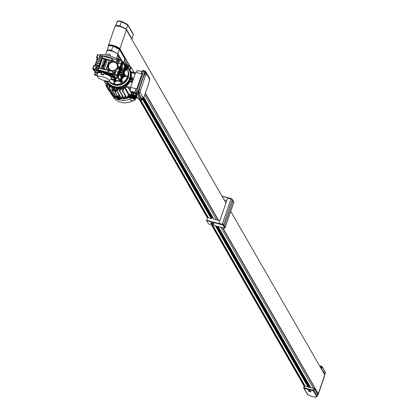 <?xml version="1.0" encoding="UTF-8"?>
<svg xmlns="http://www.w3.org/2000/svg" width="418" height="418" viewBox="0 0 418 418"><rect width="100%" height="100%" fill="white"/><g stroke="black" fill="none" stroke-linecap="round" stroke-linejoin="round"><path stroke-width="0.63" d="M131.905 38.937L133.305 34.626A0.549 0.549 0 0 0 133.258 34.182A0.549 0.512 -29.9 0 1 133.3 34.584L127.746 24.928L126.346 29.239L131.9 38.9L131.482 38.931L131.9 38.9L133.274 34.657M126.346 29.239L119.924 25.989C116.747 25.237 115.3 25.357 115.582 26.36M117.824 21.731C117.557 20.832 118.843 20.717 121.669 21.375L127.406 24.296A0.549 0.512 150.1 0 1 127.746 24.928L121.398 21.705C118.268 20.968 116.847 21.093 117.139 22.086L115.483 26.052M121.669 21.375L119.924 25.989M102.603 74.859A1.374 0.34 -161 0 0 103.654 74.879A1.374 0.34 -161 0 0 102.107 73.996A1.374 0.34 -161 0 0 101.051 73.981A1.374 0.34 -161 0 0 102.603 74.859M103.654 74.879L104.176 73.364A1.374 0.34 -161 0 0 102.624 72.486A1.374 0.34 -161 0 0 101.574 72.471L101.051 73.981M112.463 79.854A1.374 0.34 -161 0 0 113.513 79.869A1.374 0.34 -161 0 0 111.967 78.992A1.374 0.34 -161 0 0 110.916 78.976A1.374 0.34 -161 0 0 112.463 79.854M104.087 73.61A7.561 1.871 19 0 1 111.439 77.461L111.58 77.706L111.439 77.461A1.374 0.34 19 0 1 112.489 77.482A1.374 0.34 19 0 1 114.036 78.359L113.513 79.869M95.936 75.428A1.374 0.34 -161 0 0 96.986 75.444A1.374 0.34 -161 0 0 95.44 74.566A1.374 0.34 -161 0 0 94.39 74.55A1.374 0.34 -161 0 0 95.936 75.428M94.39 74.55L94.907 73.035A1.374 0.34 19 0 1 95.962 73.056A1.374 0.34 19 0 1 97.316 73.646M104.38 73.558A8.114 2.006 19 0 1 111.648 77.236L111.825 76.734A8.114 2.006 19 0 0 104.552 73.051L104.38 73.558L104.218 73.281A1.442 0.355 -161 0 0 102.614 72.466A1.442 0.355 -161 0 0 101.506 72.45A1.442 0.355 -161 0 0 101.527 72.56L101.537 72.575M104.552 73.051L104.39 72.774A1.442 0.355 -161 0 0 102.786 71.964A1.442 0.355 -161 0 0 101.684 71.943A1.442 0.355 -161 0 0 101.699 72.053L101.59 72.371M95.001 72.554A10.314 2.55 19 0 1 94.896 71.839A10.314 2.55 19 0 1 102.786 71.964A10.314 2.55 19 0 1 114.255 77.769A10.314 2.55 19 0 1 114.396 78.553A10.314 2.55 19 0 1 113.785 79.091M111.151 79.289A10.314 2.55 19 0 1 110.686 79.248M94.949 71.718A10.314 2.55 19 0 1 94.98 71.588A10.314 2.55 19 0 1 102.875 71.708A10.314 2.55 19 0 1 114.485 78.302A10.314 2.55 19 0 1 114.427 78.422M117.74 59.356L117.787 59.215A1.374 0.34 19 0 1 118.843 59.231A1.374 0.34 19 0 1 120.389 60.108L120.253 60.495M107.468 55.291L107.849 54.183A1.374 0.34 19 0 1 108.905 54.199A1.374 0.34 19 0 1 110.451 55.077L110.122 56.038M119.172 62.104A10.999 2.717 -161 0 0 118.106 61.284M114.537 59.314A10.999 2.717 -161 0 0 107.781 56.879A10.999 2.717 -161 0 0 102.682 55.949M117.479 59.199L117.824 58.457A11.552 2.853 19 0 1 117.771 58.447M119.673 60.746A10.999 2.717 -161 0 0 108.257 55.495A10.999 2.717 -161 0 0 99.98 55.124M118.419 58.546A1.374 0.34 -161 0 0 118.446 58.51A1.374 0.34 -161 0 0 118.446 58.463L117.845 54.46A5.774 1.426 -161 0 0 111.324 50.959A5.774 1.426 -161 0 0 106.909 50.892L105.535 54.873M130.604 67.387L119.909 48.781A6.134 1.515 -161 0 0 113.816 45.599A6.134 1.515 -161 0 0 108.445 45.332A6.134 1.515 -161 0 0 108.528 45.797L108.623 45.964A5.774 1.426 19 0 1 108.649 45.823A5.774 1.426 19 0 1 113.069 45.896A5.774 1.426 19 0 1 119.574 49.585A5.774 1.426 19 0 1 119.548 49.643L120.332 50.996A0.606 0.564 150.1 0 0 120.656 50.641L120.666 50.594M115.478 26.062A5.774 1.426 19 0 1 119.835 26.24A5.774 1.426 19 0 1 126.356 29.809M102.316 76.781A6.186 1.531 19 0 1 109.197 80.878A6.186 1.531 19 0 1 104.547 80.664A6.186 1.531 19 0 1 97.561 76.87A6.186 1.531 19 0 1 102.316 76.781M97.363 73.688A7.561 1.871 19 0 1 97.295 73.437A7.561 1.871 19 0 1 101.412 72.936M113.999 78.464A1.442 0.355 -161 0 0 114.098 78.38L114.276 77.879A1.442 0.355 -161 0 0 114.255 77.769A1.442 0.355 -161 0 0 112.646 76.954L111.825 76.734M94.876 73.14A1.442 0.355 -161 0 1 94.844 73.014A1.442 0.355 -161 0 1 95.947 73.03L96.772 73.254A8.114 2.006 19 0 1 96.804 73.056A8.114 2.006 19 0 1 101.464 72.789M96.95 72.748A8.114 2.006 19 0 1 96.976 72.554A8.114 2.006 19 0 1 101.569 72.272M96.908 72.737L96.124 72.528A1.442 0.355 -161 0 0 95.017 72.513A1.442 0.355 -161 0 0 95.038 72.622M117.62 58.786L117.824 58.457L117.923 59.126M108.643 46.518C108.356 45.515 109.803 45.395 112.985 46.147L119.407 49.397L124.956 59.053L124.543 59.09L124.956 59.053L123.812 62.198M112.985 46.147L111.507 50.432L117.85 53.671L122.103 61.07M107.16 50.63L108.56 46.084M107.243 50.829C106.951 49.836 108.372 49.705 111.507 50.432L111.434 51.106M101.464 55.928A10.999 2.717 -161 0 0 99.991 56.184M114.098 78.38A1.442 0.355 -161 0 0 112.473 77.461L111.648 77.236M96.26 75.041L94.975 74.702L95.832 75.245L96.401 75.292L96.26 75.041M111.648 79.378L112.928 79.718L111.726 79.148M101.783 74.383L103.063 74.728L101.861 74.153M102.609 74.347L102.494 74.681M112.473 79.342L112.358 79.671M95.947 74.916L95.832 75.245M316.625 391.415A1.102 1.024 150.1 0 1 316.233 391.739M120.943 51.074A1.102 1.024 150.1 0 1 120.556 51.404M324.681 374.538A5.774 1.426 -161 0 0 324.749 374.418A5.774 1.426 -161 0 0 324.671 373.979L323.569 372.062A1.102 0.272 19 0 1 323.584 372.145A1.102 0.272 19 0 1 323.527 372.198M321.029 368.373L323.569 372.062M310.01 386.603L308.625 386.232L308.291 386.969L310.412 387.303M309.32 390.678A1.374 0.34 -161 0 0 308.27 390.663A1.374 0.34 -161 0 0 309.816 391.541A1.374 0.34 -161 0 0 310.867 391.556A1.374 0.34 -161 0 0 309.32 390.678M309.842 391.582A1.51 0.376 -161 0 0 310.997 391.603A1.51 0.376 -161 0 0 309.294 390.637A1.51 0.376 -161 0 0 308.139 390.616A1.51 0.376 -161 0 0 309.842 391.582M316.583 392.345L314.54 388.787L304.701 386.007L304.064 388.322L307.632 394.529A5.225 1.291 -161 0 0 313.599 396.86A5.225 1.291 -161 0 0 316.436 396.269L313.286 390.793L304.064 388.322A0.549 0.512 150.1 0 1 303.724 387.679L313.975 390.428L317.121 395.903L317.643 394.388L316.583 392.345A1.102 0.272 19 0 1 316.598 392.429A1.102 0.272 19 0 1 316.546 392.481M317.643 394.388A5.774 1.426 19 0 1 317.722 394.827L317.199 396.342A5.774 1.426 19 0 0 317.121 395.903A0.549 0.512 150.1 0 1 316.436 396.269M304.701 386.007L304.283 386.002L303.75 387.611M307.319 393.928L307.47 394.461C312.429 397.032 315.674 397.659 317.199 396.342M309.425 390.861L308.855 390.814L309.001 391.065L310.281 391.405L309.425 390.861M309.827 391.029L309.712 391.358M324.655 374.685L324.661 374.669A5.774 1.426 -161 0 0 324.07 373.661M317.743 394.696A5.774 1.426 -161 0 0 317.811 394.576A5.774 1.426 -161 0 0 317.126 393.495M125.954 68.531L126.711 68.124L127.009 68.641A10.999 10.257 150.1 0 1 127.197 68.954A10.999 10.257 150.1 0 1 127.908 77.184A10.999 10.257 150.1 0 1 119.282 84.65A10.999 10.257 150.1 0 1 108.899 81.066A10.999 10.257 -29.9 0 0 114.192 84.514A10.999 10.257 -29.9 0 0 121.774 83.84L120.938 82.304L120.112 81.703M108.999 81.019A10.999 10.257 -29.9 0 0 113.895 83.997A10.999 10.257 -29.9 0 0 121.476 83.323M125.907 68.515L126.429 70.025L125.489 70.872L125.128 70.778M121.92 80.099L122.443 81.604L121.502 82.456L120.938 82.304M124.324 72.539A7.148 6.667 150.1 0 1 124.397 73.584M124.716 74.153A2.064 1.923 150.1 0 1 125.154 75.245M124.883 76.348L124.606 75.867L124.867 75.109L126.967 76.081A10.173 9.489 150.1 0 1 126.706 76.834L124.883 76.348A2.064 1.923 150.1 0 1 123.164 77.419A7.148 6.667 150.1 0 1 122.275 78.485M116.888 80.841A2.064 1.923 150.1 0 1 115.159 81.541L114.542 83.339A10.173 9.489 150.1 0 1 113.774 83.13L114.114 80.857L115.159 81.541M114.072 81.134A2.064 1.923 150.1 0 1 113.482 80.298M122.333 81.703L122.814 82.607A10.999 10.257 -29.9 0 0 127.37 69.372L126.403 69.89M126.711 68.124A10.999 10.257 -29.9 0 0 125.442 66.509M125.092 66.169A10.999 10.257 -29.9 0 0 124.318 65.527M127.009 68.641L126.226 69.059M122.814 82.607L123.111 83.125A10.999 10.257 -29.9 0 0 127.668 69.89L127.37 69.372M120.969 82.309L121.774 83.84M123.953 73.615A7.148 6.667 150.1 0 1 123.89 74.028A1.374 1.28 150.1 0 1 123.226 75.961L123.273 76.045A1.374 1.28 150.1 0 0 123.947 74.132M115.603 80.151A1.374 1.28 150.1 0 1 113.884 79.686A1.374 1.28 -29.9 0 0 114.067 79.885L115.185 80.183A1.374 1.28 -29.9 0 0 115.452 80.11A1.374 1.28 150.1 0 1 113.889 79.692M114.882 81.066L114.542 83.339M116.199 80.538A2.064 1.923 150.1 0 1 113.257 79.974M122.887 76.703A7.148 6.667 -29.9 0 0 123.273 76.045M124.068 73.275A2.064 1.923 150.1 0 1 122.85 76.813M123.937 74.111A7.148 6.667 -29.9 0 0 124.031 73.38M126.706 76.834L124.606 75.867M123.226 75.961A7.148 6.667 150.1 0 1 123.017 76.337M122.84 76.855L123.164 77.419M122.014 80.125L122.26 81.291L121.319 82.137L121.502 82.456M122.26 81.291L122.443 81.604M121.319 82.137L120.138 81.823M126.006 68.542L126.246 69.707L125.311 70.558L125.489 70.872M126.246 69.707L126.429 70.025M108.842 81.087A10.999 10.257 -29.9 0 0 119.261 85.136A10.999 10.257 -29.9 0 0 128.159 77.612A10.999 10.257 -29.9 0 0 127.448 69.383A10.999 10.257 -29.9 0 0 127.318 69.169M128.974 77.905L130.003 77.293L130.353 77.9A1.651 1.536 -29.9 0 0 129.611 80.057L128.974 77.905M116.094 90.037A14.301 13.334 -29.9 0 0 116.178 90.048L116.826 88.668A12.786 11.923 -29.9 0 0 130.014 81.62L132.281 81.891A15.126 14.102 -29.9 0 0 132.945 80.282A15.126 14.102 -29.9 0 0 133.41 78.615L133.06 78.014A15.126 14.102 150.1 0 1 132.595 79.676A15.126 14.102 150.1 0 1 131.931 81.291L129.617 80.93A12.786 11.923 150.1 0 1 116.429 87.979L115.431 90.11A15.126 14.102 150.1 0 1 112.102 89.217L112.614 86.954A12.786 11.923 150.1 0 1 107.416 82.278A12.786 11.923 150.1 0 1 106.841 81.129M115.65 87.372A1.651 1.536 -29.9 0 0 113.518 86.897L113.173 86.291L115.269 86.704L115.713 87.482A12.378 11.537 -29.9 0 0 129.611 80.057M107.609 81.766A12.378 11.537 -29.9 0 0 107.776 82.069A12.378 11.537 -29.9 0 0 113.518 86.897M130.353 77.9A12.378 11.537 -29.9 0 0 129.23 69.733A12.378 11.537 -29.9 0 0 129.052 69.435M124.621 64.952A12.786 11.923 150.1 0 1 129.59 69.529A12.786 11.923 150.1 0 1 130.912 77.178L133.06 78.014M122.761 61.916A15.126 14.102 150.1 0 1 124.909 62.59L124.397 64.832M115.431 90.11L115.776 90.711A15.126 14.102 -29.9 0 1 112.447 89.823L112.102 89.217M115.776 90.711L116.178 90.048M129.617 80.93L130.014 81.62A12.786 11.923 -29.9 0 1 116.826 88.668L116.429 87.979M132.281 81.891L131.931 81.291M129.59 69.529L129.988 70.219A12.786 11.923 -29.9 0 1 131.383 77.361A12.786 11.923 -29.9 0 0 129.988 70.219L130.186 70.564A12.786 11.923 -29.9 0 0 130.087 70.391M124.893 65.088L125.254 63.191L124.909 62.59M107.416 82.278L107.813 82.968A12.786 11.923 -29.9 0 0 112.51 87.409A12.786 11.923 -29.9 0 1 107.813 82.968L108.011 83.313A12.786 11.923 -29.9 0 0 108.157 83.558A12.786 11.923 -29.9 0 0 108.502 84.091A12.786 11.923 -29.9 0 0 110.133 85.962A12.786 11.923 -29.9 0 0 110.535 86.317A12.786 11.923 -29.9 0 0 112.374 87.576A12.786 11.923 -29.9 0 0 112.463 87.623M127.375 97.415L127.474 97.89M127.877 97.749L127.736 96.939M149.216 81.902L144.215 96.417L143.087 97.791L140.229 92.827L140.537 90.016L145.537 75.501L146.671 74.122L149.524 79.091L149.216 81.902M140.229 92.827L138.656 93.104L141.613 98.282L143.087 97.791M146.671 74.122L145.762 73.145M145.537 75.501L144.215 74.608L144.952 73.714M140.537 90.016L139.011 89.724L144.215 74.608M138.87 90.999L139.011 89.724M145.569 73.312A1.102 0.293 -75 0 1 145.302 73.735A1.102 0.293 -75 0 1 145.182 73.777A1.102 0.293 -75 0 1 145.124 73.72A1.102 0.293 -75 0 1 145.271 72.366A1.102 0.293 -75 0 1 145.751 71.65L145.48 71.164A1.374 0.361 105 0 0 145.401 71.097A1.374 0.361 105 0 0 144.8 71.995L138.029 91.647A1.374 0.361 105 0 0 137.846 93.339L141.712 100.064A1.374 0.361 105 0 0 141.791 100.132A1.374 0.361 105 0 0 142.162 99.771M149.414 78.244A1.374 0.361 105 0 0 149.346 77.889L145.866 71.833M135.928 97.634A3.025 0.747 -161 0 0 136.247 97.723L139.069 98.481L139.34 98.962L138.572 98.752L138.891 99.306A1.374 0.361 105 0 0 138.969 99.379L140.511 99.787A1.374 0.361 -75 0 1 140.432 99.719L136.566 92.995A1.374 0.361 -75 0 1 136.749 91.307L143.515 71.65A1.374 0.361 -75 0 1 144.121 70.757A1.374 0.361 -75 0 1 144.2 70.825A1.374 0.361 105 0 0 144.121 70.757A1.374 0.361 105 0 0 143.515 71.65L136.749 91.307A1.374 0.361 105 0 0 136.566 92.995L140.432 99.719A1.374 0.361 105 0 0 140.511 99.787A1.374 0.361 105 0 0 140.61 99.766M118.722 95.419A0.549 0.512 150.1 0 1 119.187 96.077A0.549 0.512 150.1 0 1 118.351 96.375M118.712 95.45A0.496 0.46 150.1 0 1 119.125 96.046A0.496 0.46 150.1 0 1 118.372 96.312M121.758 97.53A12.378 11.537 -29.9 0 0 123.367 97.655M124.517 97.613A12.378 11.537 -29.9 0 0 126.278 97.352M127.521 97.013A12.378 11.537 -29.9 0 0 130.515 95.597M130.379 98.073L131.231 95.116A12.378 11.537 -29.9 0 0 131.236 95.105M121.711 97.64L121.831 97.378A12.786 11.923 -29.9 0 0 123.247 97.441M124.616 97.363A12.786 11.923 -29.9 0 0 126.137 97.101M127.657 96.652A12.786 11.923 -29.9 0 0 130.677 95.121M129.742 97.843L130.787 95.043A12.786 11.923 -29.9 0 0 131.106 94.823M130.066 94.572A12.786 11.923 150.1 0 1 128.033 95.659A12.786 11.923 150.1 0 0 130.066 94.572M125.74 96.412A12.786 11.923 150.1 0 1 124.919 96.574A12.786 11.923 150.1 0 0 125.74 96.412M122.85 96.751A12.786 11.923 150.1 0 1 122.061 96.736A12.786 11.923 150.1 0 0 122.85 96.751M120.844 97.948L120.786 98.068A14.301 13.334 150.1 0 1 120.771 98.068L120.63 98.606M138.886 92.712A1.102 0.293 -75 0 1 138.619 93.136A1.102 0.293 -75 0 1 138.504 93.177A1.102 0.293 -75 0 1 138.442 93.12A1.102 0.293 -75 0 1 138.588 91.772A1.102 0.293 -75 0 1 139.074 91.051A1.102 0.293 -75 0 1 139.137 91.108A1.102 0.293 -75 0 1 139.152 91.145A1.102 0.293 -75 0 1 139.173 91.652M138.995 91.903L139.042 92.352A1.782 1.662 150.1 0 1 138.86 92.655L138.901 92.728A1.782 1.662 -29.9 0 0 139.084 92.43L139.215 92.054A1.782 1.662 -29.9 0 0 139.251 91.72L139.21 91.641A1.782 1.662 150.1 0 1 139.168 91.981L138.995 91.903M138.144 93.042A1.102 0.293 -75 0 1 138.06 93.057A1.102 0.293 -75 0 1 137.997 93.005A1.102 0.293 -75 0 1 138.107 91.782A1.102 0.293 -75 0 1 138.63 90.936A1.102 0.293 -75 0 1 138.692 90.988M117.369 98.951A1.102 0.272 18.9 0 1 117.343 98.92A1.102 0.272 18.9 0 1 117.333 98.899A1.102 0.272 18.9 0 1 117.317 98.815A1.102 0.272 18.9 0 1 118.158 98.826A1.102 0.272 18.9 0 1 119.381 99.442A1.102 0.272 18.9 0 1 119.396 99.526A1.102 0.272 18.9 0 1 119.313 99.594A1.102 0.272 18.9 0 1 118.806 99.573M117.73 99.259L118.169 99.536A1.782 0.47 104.9 0 0 118.221 99.568A1.782 0.47 104.9 0 0 118.252 99.578L118.482 99.636A1.782 0.47 -75.1 0 1 118.461 99.636A1.782 0.47 -75.1 0 1 118.393 99.599L118.806 99.609L118.32 99.468A1.782 0.47 -75.1 0 1 118.284 99.291L118.054 99.228A1.782 0.47 104.9 0 0 118.095 99.411L117.73 99.259M117.317 98.815L117.468 98.382A1.102 0.272 18.9 0 1 118.31 98.392A1.102 0.272 18.9 0 1 119.548 99.092L119.396 99.526M149.435 79.922A1.782 1.662 -29.9 0 0 149.581 79.666L149.712 79.295A1.782 1.662 -29.9 0 0 149.749 78.955L149.707 78.882A1.782 1.662 150.1 0 1 149.665 79.216L149.492 79.138M149.508 79.65L149.116 80.371M149.414 79.363L149.539 79.592A1.782 1.662 150.1 0 1 149.451 79.749M149.252 78.615A1.102 0.293 -75 0 1 149.571 78.291A1.102 0.293 -75 0 1 149.634 78.344A1.102 0.293 -75 0 1 149.649 78.385A1.102 0.293 -75 0 1 149.67 78.887M114.987 87.628A0.961 0.899 150.1 0 1 113.947 89.133A0.961 0.899 150.1 0 1 113.346 88.569M113.759 88.188A0.413 0.387 150.1 0 1 114.459 87.801L114.495 87.837A0.413 0.387 150.1 0 0 114.459 87.801L113.743 87.581L113.597 88.02L114.365 88.224L114.203 87.466M113.743 87.581L114.302 87.639M113.842 87.754L113.712 88.141M136.294 96.49A1.923 0.475 19 0 1 137.522 97.404A1.923 0.475 19 0 1 136.049 97.378A1.923 0.475 19 0 1 136.022 97.373M136.002 96.521A1.374 0.34 19 0 1 137.005 97.227A1.374 0.34 19 0 1 136.059 97.237L134.883 100.064L134.648 99.761L135.766 96.725L134.622 99.719L135.745 96.689L134.586 99.641L135.704 96.621L134.549 99.557L135.667 96.553L134.523 99.458L135.625 96.485L134.617 99.317L134.183 99.15L135.124 96.166L133.969 99.108L134.93 96.083L133.765 99.056L134.732 96.004L133.561 98.993L134.533 95.921L133.363 98.92L134.434 95.879L133.264 98.878L134.241 95.795L133.07 98.794L134.042 95.717L132.867 98.711L133.844 95.633L132.673 98.622L133.645 95.55L132.48 98.523L133.446 95.466L132.292 98.413L133.253 95.388L132.166 98.214L131.644 98.162L132.506 95.184L131.471 98.193L132.344 95.173L131.304 98.209L132.187 95.158L131.142 98.209L132.031 95.147L130.98 98.209L131.874 95.132L130.824 98.188M130.515 87.78A1.51 0.397 105 0 0 130.4 88.788M144.017 70.773L142.663 70.412A1.374 0.361 105 0 0 142.585 70.344A1.374 0.361 105 0 0 141.979 71.238L141.42 72.863L142.188 73.066L136.54 89.478L135.772 89.269L135.213 90.894A1.374 0.361 105 0 0 135.024 92.582L136.388 93.825L133.572 93.068A3.025 0.747 -161 0 0 131.257 93.031A3.025 0.747 -161 0 0 131.294 93.256M141.901 73.908L141.321 73.777L141.42 72.863M135.772 89.269L136.143 88.82L136.707 88.987M138.572 98.752L138.619 98.361M133.572 93.068L133.833 92.315L131.55 92.185L131.257 93.031M133.833 92.315L135.098 92.702M131.283 92.963L130.16 91.009L130.562 87.315L135.698 72.398L137.188 70.59L141.843 71.64M135.698 72.398L141.321 73.761M130.16 91.009L134.983 92.467M136.127 88.835L130.562 87.315M142.705 99.353A1.102 0.293 -75 0 1 142.439 99.777A1.102 0.293 -75 0 1 142.319 99.813A1.102 0.293 -75 0 1 142.261 99.761A1.102 0.293 -75 0 1 142.407 98.408A1.102 0.293 -75 0 1 142.606 97.953M142.679 99.291L142.94 99.019A1.782 0.439 19 0 1 142.94 99.103A1.782 0.439 19 0 1 142.935 99.108L143.008 98.888A1.782 0.439 -161 0 0 143.019 98.862A1.782 0.439 -161 0 0 143.019 98.794L143.05 98.319L142.946 98.669A1.782 0.439 -161 0 0 142.81 98.538L142.737 98.763A1.782 0.439 19 0 1 142.867 98.888L142.679 99.291M142.209 99.348A1.102 0.293 -75 0 1 141.88 99.698A1.102 0.293 -75 0 1 141.963 98.287A1.102 0.293 -75 0 1 142.021 98.146M143.05 98.319A1.787 1.667 -29.9 0 0 142.982 97.828A1.102 0.293 -75 0 1 142.993 97.864M142.757 98.784L211.597 218.191M135.442 73.15L130.677 71.525A12.786 11.923 150.1 0 1 130.719 71.619L131.043 72.56L135.233 73.746M125.4 87.059L128.671 87.759L125.306 87.116A12.786 11.923 -29.9 0 0 125.4 87.059L130.045 81.625M128.681 87.723L130.191 90.711M118.764 95.314L119.381 95.408L118.895 97.237L120.003 97.535L120.238 96.898M115.802 90.664A14.991 13.972 -29.9 0 0 115.87 90.675L116.162 90.048M131.524 81.834L132.203 81.944A14.991 13.972 -29.9 0 0 132.229 81.886M125.107 64.048L125.259 63.405A14.991 13.972 -29.9 0 0 125.212 63.384M120.833 97.932L120.525 98.591M125.259 63.405L125.776 64.571L125.635 65.412M131.518 77.414L131.043 72.56M130.677 71.525A12.786 11.923 -29.9 0 0 130.186 70.564M132.328 82.189L130.15 81.803M116.815 88.694L116.998 89.008A12.786 11.923 -29.9 0 0 117.463 89.05A12.786 11.923 -29.9 0 0 117.98 89.076A12.786 11.923 -29.9 0 0 120.306 88.929A12.786 11.923 -29.9 0 0 120.859 88.835A12.786 11.923 -29.9 0 0 123.394 88.078A12.786 11.923 -29.9 0 0 124.015 87.806A12.786 11.923 -29.9 0 0 125.306 87.116L125.013 87.419A12.378 11.537 -29.9 0 1 124.459 87.717L128.18 94.181L128.227 95.137A12.786 11.923 150.1 0 0 129.523 94.442L128.734 93.883A12.378 11.537 150.1 0 1 128.18 94.181M117.003 90.617L116.517 91.464L115.87 90.675M116.998 89.008L117.448 89.112M112.599 89.88L112.813 90.257A14.991 13.972 -29.9 0 0 116.147 91.145M113.012 90.335L114.297 90.758M120.415 98.575L120.206 98.214A14.991 13.972 150.1 0 1 116.878 97.326L117.108 97.728M120.206 98.214L120.003 97.535M122.652 96.406A12.786 11.923 150.1 0 1 122.192 96.401L121.419 98.387L117.202 91.061L117.98 89.076L118.378 89.118A12.378 11.537 -29.9 0 0 120.279 89.008M125.541 96.067A12.786 11.923 150.1 0 1 125.076 96.166L123.88 98.543L119.767 91.286M116.857 95.294L116.878 97.326M125.609 65.485L126.414 64.147L125.99 65.725M127.803 67.199L128.781 65.407L128.169 67.58M129.711 69.738L131.001 67.089L130.04 70.308M133.864 72.675L130.719 71.619M123.394 88.078L122.558 90.784L122.866 90.863L124.015 87.806L124.459 87.717M120.306 88.929L119.663 91.213L120.859 88.835L121.272 88.835A12.378 11.537 -29.9 0 0 123.352 88.208M117.416 89.065A12.378 11.537 -29.9 0 0 117.458 89.065L116.894 90.978L117.202 91.061M116.517 91.464L115.311 91.004M118.848 95.1A12.378 11.537 -29.9 0 0 119.271 95.215M112.196 89.384L111.773 89.604L112.374 87.576M110.535 86.317L109.417 88.47L110.133 85.962M108.502 84.091L107.196 86.782L108.157 83.558M107.123 81.729L104.328 81.358L107.447 82.33M117.521 97.049L116.925 97.133M120.29 98.037L118.895 97.237M117.009 91.171L121.121 98.429L121.419 98.387M122.176 95.586A12.378 11.537 150.1 0 1 122.098 95.586L122.192 96.401M125.092 95.283A12.378 11.537 150.1 0 1 124.992 95.304L125.076 96.166M122.667 90.972L126.785 98.23L128.227 95.137M131.205 94.844L129.523 94.442M112.076 93.099L111.413 94.113L107.295 86.855M114.459 94.384L113.628 95.8L109.516 88.543M116.774 95.79L115.995 97.054L111.883 89.797M116.638 96.631L117.745 96.929L117.28 96.986L117.442 97.274M127.929 66.88L126.429 64.267M128.791 65.527L130.311 68.165M128.734 93.883L125.013 87.419M121.272 88.835L124.992 95.304M119.961 91.176L124.177 98.502M118.378 89.118L122.098 95.586M112.076 89.687L116.293 97.013M115.394 91.15L115.128 91.835L118.101 97.007L118.994 94.729M115.06 90.952L114.819 91.751L115.128 91.835M118.101 97.007L114.819 91.751M111.235 86.855L112.128 88.407M113.926 95.759L109.715 88.428M109.396 85.215L108.805 86.766L109.511 87.999M108.037 83.955L105.832 85.418L106.59 83.219L108.022 83.323M105.582 80.914L105.885 81.442M108.805 86.766L110.096 86.077M109.521 90.826L108.8 90.633L107.807 88.909L108.528 89.102M107.907 84.373L106.172 86.061L107.28 86.359M107.886 87.979L107.165 87.785L106.172 86.061L107.964 84.18M107.807 88.909L107.98 88.402L107.468 88.266L107.593 87.9M106.344 85.559L105.832 85.418L106.182 86.03M107.468 88.266L107.818 88.877M112.494 95.685L112.693 96.03A15.069 14.05 -29.9 0 0 132.37 100.916M135.584 98.638A15.069 14.05 -29.9 0 0 136.456 97.781M129.92 98.967A15.346 14.306 150.1 0 1 118.56 99.651M117.855 99.395A15.346 14.306 150.1 0 1 110.911 93.48L110.059 92.002A15.346 14.306 150.1 0 1 109.448 90.805M118.895 98.653L119.679 99.071M119.668 99.014L119.146 99.087M130.029 97.013A15.346 14.306 150.1 0 1 127.051 98.24M126.863 98.298A15.346 14.306 150.1 0 1 111.616 94.17M111.057 93.491A15.346 14.306 150.1 0 1 110.059 92.002M119.214 98.883L119.741 98.815M130.129 96.725A15.126 14.102 150.1 0 1 127.156 97.995M126.722 98.12A15.126 14.102 150.1 0 1 113.769 95.874M113.591 95.738A15.126 14.102 150.1 0 1 111.742 93.982M128.869 97.347L128.185 97.164L127.997 97.702M125.259 97.535L124.992 98.303M129.883 96.856L128.734 96.548M127.908 97.739L128.185 97.164M128.133 97.081L128.974 97.3M125.447 98.423L124.925 98.287L125.175 97.546M123.514 97.911L122.359 97.603M111.758 93.935A14.849 13.846 -29.9 0 0 111.935 94.202M111.857 93.679A14.849 13.846 -29.9 0 0 112.139 94.421M119.349 95.534A0.857 0.799 -29.9 0 0 118.728 95.403M118.189 96.777A0.857 0.799 -29.9 0 0 118.958 97.002M117.782 96.521L118.503 97.269L118.921 97.138M118.503 97.269L118.984 97.389M117.886 96.704L118.607 97.457M145.072 73.312A1.102 0.293 -75 0 1 144.743 73.657A1.102 0.293 -75 0 1 144.832 72.251A1.102 0.293 -75 0 1 145.312 71.53L145.751 71.65A1.102 0.293 -75 0 1 145.814 71.708A1.102 0.293 -75 0 1 145.835 71.744A1.102 0.293 -75 0 1 145.856 71.823M145.934 72.319L145.809 72.627A1.782 0.439 -161 0 0 145.673 72.502L145.6 72.722A1.782 0.439 19 0 1 145.73 72.852L145.584 73.328L145.804 72.978A1.782 0.439 19 0 1 145.804 73.061L145.872 72.847A1.782 0.439 -161 0 0 145.882 72.826A1.782 0.439 -161 0 0 145.882 72.758L145.887 72.33M145.804 73.061A1.782 0.439 19 0 1 145.798 73.066L145.302 73.735M145.312 71.53A1.102 0.293 -75 0 1 145.422 72.001M145.835 71.744L145.882 72.826L145.621 72.742M130.029 98.575A2.477 0.611 19 0 1 129.993 98.387A2.477 0.611 19 0 1 132.208 98.512A2.477 0.611 19 0 1 134.643 99.813A2.477 0.611 19 0 1 134.674 100.001A2.477 0.611 19 0 1 134.471 100.148M134.586 100.179L135.071 100.054M134.669 100.163L135.066 100.043M136.059 97.253L135.103 100.038L136.043 97.269M131.592 94.855A2.2 0.543 19 0 1 131.56 94.687A2.2 0.543 19 0 1 133.53 94.797A2.2 0.543 19 0 1 135.688 95.952A2.2 0.543 19 0 1 135.719 96.119A2.2 0.543 19 0 1 135.594 96.234M131.362 95.111L130.918 94.348L131.398 92.963L133.844 93.167L136.054 94.081L136.838 95.074L136.362 96.459L135.62 96.49M136.054 94.081L135.573 95.471L135.918 95.685L136.393 94.301M133.844 93.167L133.368 94.552L135.573 95.471M133.332 93.026L132.856 94.416L133.368 94.552M131.565 92.88L131.09 94.269L132.856 94.416M135.918 95.685L136.362 96.459M130.698 95.064L129.758 97.822M131.163 95.074L130.061 98.058L131.006 95.064L129.82 97.849L130.912 95.09M130.923 98.131L131.795 95.126L130.735 98.183L131.639 95.116L130.453 98.084L131.398 95.095L130.353 98.136M132.078 98.141L132.976 95.273L132.663 95.199L131.686 98.031M135.218 96.234L134.345 99.082M134.612 99.249L135.584 96.417L135.322 96.25M135.578 96.443L135.719 96.119M135.777 96.788L134.774 99.787M134.795 99.824L135.803 96.793M135.813 96.856L134.815 99.855M134.836 99.886L135.845 96.861M135.855 96.924L134.857 99.912M134.878 99.944L135.881 96.934M135.892 96.992L134.904 99.965M134.925 99.986L135.923 97.002M135.934 97.065L134.951 100.007M134.977 100.022L135.965 97.07M135.975 97.133L135.004 100.033M135.035 100.043L136.002 97.138M129.873 97.885L130.85 95.048M133.117 95.361L132.109 98.287M133.316 95.445L132.292 98.413M133.514 95.523L132.48 98.523M133.713 95.607L132.673 98.622M133.906 95.691L132.867 98.716M134.105 95.774L133.065 98.794M134.303 95.853L133.264 98.873M134.502 95.936L133.462 98.956M134.695 96.02L133.661 99.024M134.894 96.098L133.87 99.087M135.092 96.182L134.073 99.134M135.291 96.265L134.293 99.165M123.488 62.935A0.961 0.899 150.1 0 1 123.493 64.085M131.79 78.647A0.961 0.899 150.1 0 1 131.137 80.172A0.961 0.899 150.1 0 1 130.155 79.587M130.416 78.803L130.573 79.258A0.413 0.387 150.1 0 1 130.693 78.814L130.51 79.237L131.304 79.039L130.766 78.485M130.515 78.976L130.693 78.814A0.413 0.387 150.1 0 1 131.09 78.715L131.247 78.756M130.865 78.657L131.09 78.715A0.413 0.387 150.1 0 1 131.257 78.809M104.411 64.461L104.657 64.294L104.416 64.466A0.308 0.287 -29.9 0 0 104.416 64.466L104.416 64.461A0.308 0.287 -29.9 0 0 104.411 64.461A0.308 0.287 -29.9 0 1 104.124 64.91L103.716 64.8A0.308 0.287 150.1 0 1 103.763 64.283L103.732 64.058M104.667 64.32A0.601 0.559 -29.9 0 0 104.662 64.304A0.601 0.559 -29.9 0 1 104.03 65.182L103.622 65.072A0.601 0.559 150.1 0 1 103.659 64.027L103.659 64.027A0.601 0.559 150.1 0 0 103.366 64.847M105.08 63.139A0.58 0.538 -29.9 0 1 104.443 63.97L104.04 63.86A0.58 0.538 150.1 0 1 104.406 62.804L104.808 62.914A0.58 0.538 -29.9 0 1 105.08 63.139A0.58 0.538 -29.9 0 0 104.813 62.925L104.406 62.804M103.774 63.64A0.58 0.538 150.1 0 1 104.411 62.815M104.009 63.275A0.282 0.266 150.1 0 1 104.312 63.076L104.714 63.186A0.282 0.266 -29.9 0 1 104.537 63.698L104.134 63.588A0.282 0.266 150.1 0 1 104.009 63.275M104.526 62.063L104.521 62.052A0.282 0.266 150.1 0 0 104.683 62.183L105.498 62.407L104.678 62.172A0.282 0.266 150.1 0 1 104.505 61.843A0.282 0.266 150.1 0 1 104.861 61.65L105.717 61.827L104.955 61.378A0.282 0.266 150.1 0 1 104.777 61.049A0.282 0.266 150.1 0 1 105.132 60.856L105.989 61.033L105.231 60.594A0.58 0.543 -29.9 0 0 104.542 61.42L104.542 61.42A0.58 0.543 -29.9 0 1 105.231 60.594L106.047 60.819M104.124 62.089L104.207 62.047A0.58 0.543 150.1 0 1 104.542 61.42A0.58 0.543 150.1 0 0 104.213 62.057L104.066 62.298M103.481 66.269L103.314 66.216A0.606 0.564 -29.9 0 0 102.598 67.073A0.606 0.564 -29.9 0 0 102.932 67.329L103.194 67.397A0.596 0.554 -29.9 0 0 103.936 67L103.904 66.373L103.659 66.927A0.298 0.277 150.1 0 1 103.288 67.126L103.319 66.227A0.606 0.564 -29.9 0 0 102.598 67.079M103.209 66.483A0.308 0.287 -29.9 0 0 102.854 66.927A0.308 0.287 -29.9 0 0 102.859 66.932A0.308 0.287 -29.9 0 0 103.016 67.063L103.209 66.483L103.016 67.063A0.308 0.287 -29.9 0 1 102.854 66.927L102.854 66.927M108.596 65.077A4.676 4.358 -29.9 0 0 111.475 70.532A4.676 4.358 -29.9 0 0 117.306 67.413A4.676 4.358 -29.9 0 0 114.427 61.963A4.676 4.358 -29.9 0 0 108.596 65.077M108.795 65.203A4.52 4.211 -29.9 0 0 111.575 70.47A4.52 4.211 -29.9 0 0 117.212 67.46A4.52 4.211 -29.9 0 0 114.427 62.193A4.52 4.211 -29.9 0 0 108.795 65.203M111.245 60.782A0.637 0.596 -29.9 0 0 111.893 61.545A0.637 0.596 -29.9 0 0 112.395 60.626A0.637 0.596 -29.9 0 0 111.245 60.782M108.09 69.947A0.637 0.596 -29.9 0 0 108.737 70.71A0.637 0.596 -29.9 0 0 109.239 69.79A0.637 0.596 -29.9 0 0 108.09 69.947M117.735 67.528A0.637 0.596 -29.9 0 0 118.383 68.291A0.637 0.596 -29.9 0 0 118.884 67.371A0.637 0.596 -29.9 0 0 117.735 67.528M122.626 62.324L123.111 62.454L122.192 64.539L122.777 61.874L121.784 60.908L120.745 63.933L121.053 64.085L117.045 63.013M125.301 66.979L125.787 67.11L124.82 69.153L125.452 66.53L124.616 66.039M113.602 79.613L114.067 79.885M114.391 75.951L114.004 77.064A10.314 2.55 19 0 1 114.339 77.518A10.314 2.55 19 0 1 114.501 77.926L114.887 76.813M121.784 60.908L119.799 60.375L119.282 61.885A0.893 0.831 -29.9 0 1 117.672 62.11A0.893 0.831 -29.9 0 1 117.615 61.441L118.137 59.931L117.176 59.669L116.277 62.277A5.225 4.87 -29.9 0 0 113.121 61.284A1.374 1.28 -29.9 0 0 111.726 59.649A1.374 1.28 -29.9 0 0 110.822 61.864A5.225 4.87 -29.9 0 0 108.084 64.942A5.225 4.87 -29.9 0 0 108.419 68.845A1.374 1.28 -29.9 0 0 108.795 71.4A1.374 1.28 -29.9 0 0 109.965 70.449L110.012 70.537A1.374 1.28 150.1 0 1 107.52 70.835M119.976 69.769A1.374 1.28 -29.9 0 0 120.363 68.615M119.997 67.82L119.976 67.784A1.374 1.28 150.1 0 1 119.323 69.681M119.449 73.929L119.558 74.117A4.676 4.358 -29.9 0 0 119.841 73.73L119.747 73.568M99.458 67.131A0.69 0.643 -29.9 0 0 99.881 67.93L105.388 69.409A0.69 0.643 -29.9 0 0 106.25 68.949L109.025 60.887A0.69 0.643 -29.9 0 0 108.602 60.082L103.089 58.609A0.69 0.643 -29.9 0 0 102.232 59.069L99.458 67.131M99.505 67.643L99.51 67.659A0.69 0.643 -29.9 0 0 99.51 67.659A0.69 0.643 -29.9 0 0 99.892 67.946L105.399 69.425A0.69 0.643 -29.9 0 0 106.256 68.965L109.035 60.903A0.69 0.643 -29.9 0 0 108.983 60.38M123.111 62.454L122.249 65.793L121.821 65.814L123.806 69.263L124.888 66.112L123.08 63.374M119.396 74.085L121.115 77.074L120.029 80.225L119.005 79.948L120.593 80.643L120.029 80.225L118.32 76.849M118.048 76.776L116.841 76.186L118.252 76.567L118.43 76.881L118.048 76.776M119.005 79.948L117.296 76.572M116.841 76.186L116.993 75.736M114.945 74.488L116.507 75.611L117.918 75.987L116.93 75.015L114.945 74.488L115.462 72.972A0.893 0.831 -29.9 0 0 114.558 71.912A0.893 0.831 -29.9 0 0 113.795 72.528L113.278 74.038L113.55 74.514L114.072 73.004A0.893 0.831 -29.9 0 1 115.499 72.565M119.673 80.392L119.726 81.202L116.011 80.204L116.282 80.679L121.309 81.881L120.927 81.223L121.513 78.558L120.593 80.643M114.036 73.098A5.225 4.87 -29.9 0 0 115.504 72.805M116.93 75.015L117.97 71.995L114.187 70.982A5.225 4.87 -29.9 0 0 117.317 68.609A1.374 1.28 -29.9 0 0 119.527 67A1.374 1.28 -29.9 0 0 118.069 66.425A5.225 4.87 -29.9 0 0 117.484 63.64A5.225 4.87 -29.9 0 0 116.967 62.919L120.745 63.933M109.965 70.449A5.225 4.87 -29.9 0 0 113.215 71.175L112.317 73.782L113.278 74.038M104.343 71.577A10.314 2.55 19 0 0 101.783 70.893L101.611 71.394A10.314 2.55 19 0 1 104.171 72.084L104.343 71.577L109.673 73.197L110.488 74.618M100.121 57.37L100.722 57.485M106.512 57.161L106.642 56.78A10.314 2.55 19 0 1 109.202 57.47L109.877 58.065M117.855 62.047L118.858 62.386M99.829 56.66L100.273 57.637M94.473 69.707L94.269 69.346L95.356 69.639L95.085 69.163L92.686 68.667L93.068 69.331L94.473 69.707L94.572 69.43M95.053 69.56L94.808 70.287L95.503 71.086M96.13 67.753L96.736 68.808L96.009 70.924M97.551 59.215L96.506 57.585L97.546 54.559L99.944 55.056L100.216 55.531L99.698 57.041A0.893 0.831 150.1 0 0 99.662 57.449M97.467 75.637L96.966 75.48M94.99 70.6L93.58 70.219L93.397 69.905L94.808 70.287M98.977 66.018L95.8 65.166L93.726 65.647L92.686 68.667M93.548 69.456L93.397 69.905M125.787 67.11L126.168 67.768L125.123 70.794L124.209 70.908M119.517 80.841L120.927 81.223M118.78 72.643L121.471 64.816L121.053 64.085L121.356 64.241L122.401 61.216M121.356 64.241L122.249 65.793M124.496 70.078L123.42 73.207L123.702 73.699A1.374 1.28 -29.9 0 1 123.718 73.725L124.794 70.595L123.974 69.174L124.235 69.242L125.275 66.216M124.235 69.242L125.123 70.794M118.252 76.567L118.837 73.902L117.918 75.987M119.548 67.047A1.374 1.28 150.1 0 1 119.663 68.118L118.273 72.147L119.475 73.855L118.43 76.881M118.581 72.304L117.542 75.329M121.115 77.074L122.349 78.856L121.309 81.881M121.455 77.304L120.415 80.329M112.4 73.929L113.346 76.008L114.145 73.087M115.154 73.641L114.166 73.62M101.72 71.07L99.291 70.417L99.63 71.013M99.28 70.961L98.904 70.313L97.023 70.088L96.751 69.613L97.713 69.869L97.984 70.344M97.305 67.695A0.893 0.831 -29.9 0 0 95.879 68.129L95.356 69.639M97.608 59.225L96.919 57.548L101.835 58.938L101.449 58.833L98.695 66.833M116.011 80.204L115.525 79.801L115.791 79.039A1.374 1.28 -29.9 0 0 115.974 78.678L114.37 75.919L114.757 76.019L116.34 78.777L115.958 78.678M116.512 78.281A5.915 5.512 -29.9 0 0 118.116 78.004M115.185 80.183L116.047 80.266M122.223 78.636L123.221 75.742L122.098 78.422M123.718 73.725L124.919 70.809M114.427 78.459L114.861 79.624A1.374 1.28 -29.9 0 0 115.07 79.566M115.791 79.039L115.321 78.218A1.374 1.28 -29.9 0 0 115.499 77.879M115.462 77.811L115.321 78.218M114.516 78.046L115.525 79.801M121.189 74.89A5.915 5.512 -29.9 0 0 121.283 74.749A1.374 1.28 -29.9 0 0 122.396 74.906L122.349 73.897L122.526 74.535A1.374 1.28 -29.9 0 0 122.902 74.252L123.279 73.155L124.073 74.535A1.374 1.28 -29.9 0 0 123.927 74.091L123.974 74.174M121.68 77.691L122.009 76.729L121.742 75.658L122.14 76.348L122.615 74.963M120.347 70.412L122.134 70.893L123.352 72.821L123.832 71.436L123.435 70.746L123.566 70.37L123.958 71.06L124.371 69.863L123.472 70.344M121.189 69.2L122.662 69.592L122.793 69.216L121.701 68.923L121.189 69.2L122.228 71.008L123.832 71.436M122.526 74.535L122.798 75.01L121.8 77.905M122.568 75.684A1.374 1.28 -29.9 0 0 123.096 75.527M101.449 58.833L96.506 57.585M98.214 70.219L98.005 70.835M96.694 68.73L97.154 68.437M94.107 70.365L94.917 71.771M109.202 57.47L109.072 57.851M93.935 65.626L99.061 67L98.105 69.775L112.196 73.547L112.975 71.285A5.225 4.87 150.1 0 1 110.012 70.537M105.733 72.142L105.592 72.544M111.935 74.117L111.559 75.209M113.346 76.008L111.721 73.751L110.059 73.302L110.78 74.775M98.752 66.843L97.713 69.869L98.329 70.161M116.115 62.162L116.883 59.941L102.791 56.164L102.572 55.761L102.807 56.169L101.835 58.938M117.85 62.083L118.022 62.428M121.053 64.085L119.663 68.118A1.374 1.28 150.1 0 1 117.364 68.693A5.225 4.87 150.1 0 1 114.365 71.029M117.505 63.688A5.225 4.87 150.1 0 1 117.531 63.729A5.225 4.87 150.1 0 1 118.127 66.41M98.841 68.045L106.141 69.999L109.61 59.92L102.311 57.966L98.841 68.045M113.053 60.302A1.374 1.28 150.1 0 1 113.2 61.284M117.176 59.669L116.883 59.941M113.55 74.514L112.588 74.258L112.196 73.547M117.97 71.995L118.273 72.147M120.034 69.863L121.408 70.234L120.447 68.374L119.971 69.759L120.368 70.449L120.238 70.825L119.841 70.135L119.365 71.52L119.632 72.591L119.234 71.901L118.9 72.863M121.173 64.299L118.446 72.236M121.993 65.725L121.471 64.816L120.891 65.13M118.137 59.931L118.409 60.401L117.886 61.916A0.893 0.831 -29.9 0 0 117.85 62.324M111.329 73.641L110.927 74.812M119.423 71.63L120.802 72.001L120.238 70.825M120.327 70.564L120.802 72.001M119.741 72.178L121.528 72.654L122.349 73.897M119.893 72.627L121.398 73.035L121.528 72.654M120.65 74.42A5.439 5.073 -29.9 0 0 120.755 74.247L119.841 73.73M120.755 74.247L122.396 74.906M122.218 74.273L121.398 73.035M120.933 68.803L121.408 70.234M121.596 65.036L121.183 66.232L121.581 66.922L121.45 67.298L121.053 66.608L120.577 67.993L120.844 69.064M120.499 70.867L122.004 71.269L122.134 70.893M121.408 72.622A5.439 5.073 -29.9 0 0 121.434 72.502L120.483 71.912M121.434 72.502L123.075 72.941L122.004 71.269M119.752 74.592L120.839 74.885L120.969 74.503L119.496 74.111L121.236 77.246M101.527 58.781L102.572 55.761L101.611 55.5L101.088 57.015A0.893 0.831 -29.9 0 1 99.484 57.235A0.893 0.831 -29.9 0 1 99.421 56.566L99.698 57.041M99.944 55.056L99.421 56.566M96.919 57.548L97.958 54.523M96.751 69.613L97.274 68.103A0.893 0.831 -29.9 0 0 96.365 67.037A0.893 0.831 -29.9 0 0 95.607 67.653L95.085 69.163M94.139 65.61L93.099 68.636M123.279 73.155A1.374 1.28 -29.9 0 0 123.148 72.737L123.075 72.941M123.148 72.737L123.42 73.207M122.824 72.513L122.955 72.131M119.229 73.432L120.144 73.678L119.632 72.591M119.72 72.33L120.144 73.678M120.969 74.503L121.742 75.658M121.612 76.039L120.839 74.885M120.792 76.4L122.009 76.729M120.588 68.014L121.967 68.385L121.45 67.298M121.539 67.037L121.967 68.385M122.793 69.216L123.566 70.37M123.435 70.746L122.662 69.592M114.271 78.772L114.861 79.624M120.447 72.366A4.676 4.358 -29.9 0 0 120.525 71.99M116.988 76.902A5.439 5.073 -29.9 0 0 117.421 76.792M123.305 70.715L123.435 70.334M121.481 76.003L121.612 75.627M122.699 72.476L122.829 72.1M122.093 74.242L122.223 73.861M116.826 77.382A5.915 5.512 -29.9 0 0 117.646 77.184M122.902 74.252L123.697 75.632L124.073 74.535M123.132 75.998A1.374 1.28 -29.9 0 0 123.697 75.632M121.042 74.634A5.915 5.512 -29.9 0 0 121.131 74.488A1.374 1.28 -29.9 0 0 122.244 74.644M121.131 74.488L121.283 74.749M97.53 61.132L96.657 59.612L97.3 59.56L97.431 59.178L101.004 60.135M97.3 59.56L100.874 60.516M96.657 59.612L96.788 59.236L97.431 59.178M95.09 65.344L94.964 64.529L95.607 64.471L95.476 64.847L99.05 65.809M95.607 64.471L99.181 65.427M94.834 64.905L95.476 64.847M96.318 64.659L95.445 63.139L96.088 63.087L96.218 62.705L99.787 63.667M96.088 63.087L99.656 64.043M95.445 63.139L95.57 62.763L96.218 62.705M96.924 62.899L96.182 60.997L100.263 62.277M96.824 60.944L100.393 61.901M96.051 61.378L96.694 61.321M99.834 70.564L99.677 71.018M115.436 72.831L114.37 75.919M117.118 76.525L116.34 78.777M115.159 74.859L114.757 76.019M118.764 75.041L118.294 74.916M121.445 79.697L120.969 79.572M125.259 68.615L124.82 68.495M122.584 63.959L122.145 63.839M118.827 68.035A0.637 0.596 -29.9 0 0 118.383 68.291M109.176 70.454A0.637 0.596 -29.9 0 0 108.737 70.71M112.332 61.289A0.637 0.596 -29.9 0 0 111.893 61.545M109.6 59.952L102.337 58.008L98.878 68.05M120.065 79.885L119.041 79.613M101.308 67.324L103.936 59.434L104.829 59.528A0.617 0.575 -29.9 0 1 105.038 60.108A0.361 0.334 150.1 0 1 105.294 60.098A0.867 0.81 -29.9 0 0 105.357 59.779L107.139 60.673M101.407 67.408L104.145 68.714L104.51 68.557L107.154 60.866L104.51 68.557M101.412 67.418L104.15 68.719L104.516 68.562M105.043 60.103A0.617 0.575 -29.9 0 0 104.981 59.701L104.986 59.706M104.03 65.689L102.614 65.312L102.347 65.825M104.432 65.522L104.16 66.023L102.342 65.778M102.347 65.788L102.614 65.312L104.035 65.699M105.498 62.407L105.378 62.658L104.119 62.078M103.288 67.126L103.293 67.136A0.298 0.277 150.1 0 0 103.664 66.937L104.082 66.42M105.775 61.618L104.96 61.389A0.282 0.266 150.1 0 1 104.798 61.263L104.803 61.268M104.824 63.29A0.282 0.266 -29.9 0 1 104.542 63.708L104.537 63.698M104.542 63.708L104.134 63.588A0.282 0.266 150.1 0 1 104.025 63.489L104.03 63.499M104.416 64.471A0.308 0.287 -29.9 0 1 104.129 64.921L103.721 64.811A0.308 0.287 150.1 0 1 103.622 64.706A0.308 0.287 150.1 0 1 103.617 64.706L103.617 64.701M212.198 223.165A1.348 0.334 -161 0 0 211.184 223.243A1.348 0.334 -161 0 0 212.684 224.011A1.348 0.334 -161 0 0 213.645 224.095A1.348 0.334 -161 0 0 213.41 223.672A1.348 0.334 -161 0 0 212.198 223.165M211.174 223.228A1.374 0.34 19 0 1 211.163 223.212A1.374 0.34 19 0 1 211.153 223.118A1.374 0.34 19 0 1 212.203 223.134A1.374 0.34 19 0 1 213.75 224.011A1.374 0.34 19 0 1 213.682 224.079A1.374 0.34 19 0 1 213.661 224.085M212.114 223.019A1.813 0.449 19 0 1 214.136 224.053A1.813 0.449 19 0 1 212.767 224.158A1.813 0.449 19 0 1 211.137 223.478A1.813 0.449 19 0 1 210.818 222.909A1.813 0.449 19 0 1 212.114 223.019M210.839 222.904A1.787 0.444 -161 0 0 210.761 222.982A1.787 0.444 -161 0 0 212.772 224.126A1.787 0.444 -161 0 0 214.141 224.147A1.787 0.444 -161 0 0 214.131 224.038M224.2 199.961L226.76 200.645M207.626 217.538L206.523 220.443L207.626 217.538L211.466 218.567L211.727 217.809L213.185 218.201M206.67 220.307L222.172 224.461L222.256 224.21L218.954 223.327L222.282 224.215L230.955 199.02A1.102 0.272 -161 0 0 230.935 199.015L227.627 198.127L218.954 223.322L219.821 220.803L213.588 218.901M233.782 202.281A1.102 0.272 -161 0 0 233.845 202.223A1.102 0.272 -161 0 0 233.834 202.145A1.102 0.272 -161 0 0 233.829 202.14L232.241 199.381A1.102 0.272 -161 0 0 231.018 198.759L230.935 199.015A1.102 0.272 19 0 1 232.183 199.637L232.967 201.011L224.294 226.206L225.067 227.591A1.102 0.272 19 0 1 225.083 227.674A1.102 0.272 19 0 1 225.02 227.726M232.967 201.021L233.766 202.401A1.102 0.272 19 0 1 233.782 202.484A1.102 0.272 19 0 1 233.719 202.542M222.13 224.8L206.633 220.647L208.514 223.923L224.017 228.076L224.638 228.024L223.05 225.265L222.13 224.8L222.172 224.461A1.102 0.272 19 0 1 223.395 225.083L224.978 227.841A1.102 0.272 19 0 1 224.994 227.925A1.102 0.272 19 0 1 224.936 227.977A1.102 0.272 19 0 1 224.675 228.003M222.256 224.21A1.102 0.272 19 0 1 223.478 224.832L225.093 227.596A1.102 0.272 19 0 1 225.109 227.679A1.102 0.272 19 0 1 225.062 227.726M212.59 223.849L213.18 223.896L213.034 223.64L211.701 223.28L212.59 223.849L212.71 223.505M224.294 226.206L223.505 224.837L232.183 199.637M222.282 224.215A1.102 0.272 19 0 1 223.505 224.837M224.304 226.227L232.978 201.027M222.005 196.146L231.154 198.597L222.141 196.382M231.154 198.597L232.074 199.062L233.751 202.369M222.475 227.664L317.941 393.704A5.774 1.426 -161 0 1 317.983 394.075L317.811 394.576A6.134 1.515 -161 0 0 318.323 394.19A6.134 1.515 -161 0 0 318.276 393.798L324.781 374.899L230.736 211.33M318.323 394.19L324.828 375.291A6.134 1.515 -161 0 0 324.781 374.899M139.325 99.474L207.338 217.773M211.304 224.67L304.2 386.237M304.476 385.966L211.816 224.811M207.641 217.543L139.837 99.609M318.276 393.798L222.804 227.753M218.63 220.485L145.37 93.068M130.494 67.685L119.574 48.697A5.774 1.426 -161 0 0 113.842 45.698A5.774 1.426 -161 0 0 108.779 45.447L108.649 45.823M218.295 220.396L145.265 93.376M225.95 203.002L126.414 29.882A6.134 1.515 -161 0 0 120.321 26.7A6.134 1.515 -161 0 0 114.95 26.433L108.445 45.332M119.909 48.781L126.414 29.882M119.407 49.397L117.85 53.671A0.549 0.512 -29.9 0 1 117.578 53.979M121.001 60.699L117.996 55.463M118.221 59.116L118.446 58.463M116.413 58.614L117.845 54.46M95.947 73.03L96.124 72.528M112.473 77.461L112.646 76.954M104.218 73.281L104.39 72.774M313.411 388.343L220.767 227.204M216.592 219.941L144.722 94.943M128.195 66.196L124.637 60.004M310.726 387.622L218.076 226.488M213.901 219.22L143.672 97.075M309.89 386.572L217.804 226.41M213.065 218.17L143.536 97.242M309.127 386.368L217.041 226.206M212.302 217.966L143.16 97.702M216.602 226.091L308.688 386.248L216.618 226.096M143.071 98.193L211.863 217.846L143.066 98.162M308.421 386.593L216.054 225.945M307.904 386.864L215.26 225.73M211.085 218.462L142.69 99.515M305.213 386.143L212.569 225.009M208.394 217.741L140.584 99.808M120.494 50.886L119.637 49.397M324.849 371.827A0.549 0.512 150.1 0 1 325.157 372.057L325.272 372.908A5.774 1.426 -161 0 0 325.188 372.469L324.671 373.979M319.807 366.252L321.432 366.685L321.703 366.351A0.549 0.512 150.1 0 1 322.006 366.581L325.157 372.057A0.549 0.512 150.1 0 1 325.188 372.469L322.043 366.994L321.432 366.685L320.914 368.18M319.519 365.75L321.672 366.325A0.549 0.549 0 0 1 322.006 366.581A0.549 0.512 150.1 0 1 322.043 366.994L321.479 368.634M319.535 365.771L321.63 366.335M313.928 388.479L313.286 390.793A0.549 0.512 150.1 0 0 313.975 390.428L314.54 388.787M130.003 77.293A12.378 11.537 -29.9 0 0 128.885 69.132A12.378 11.537 -29.9 0 0 123.765 64.56M107.776 82.069L107.264 81.176A12.378 11.537 -29.9 0 0 107.426 81.468A12.378 11.537 -29.9 0 0 113.173 86.291M115.368 86.881A12.378 11.537 -29.9 0 0 129.261 79.451M141.712 100.064L138.891 99.306M137.846 93.339L135.024 92.582M138.029 91.647L135.213 90.894M144.8 71.995L141.979 71.238M145.302 71.117L144.2 70.825M138.588 91.772A1.787 0.444 19 0 1 138.959 92.012M117.333 98.899A1.787 1.667 -29.9 0 0 117.751 99.301M118.785 99.573A1.787 1.667 -29.9 0 0 119.381 99.442M113.774 88.83A0.961 0.899 150.1 0 1 113.356 87.399A0.961 0.899 150.1 0 1 114.913 87.466A0.961 0.899 150.1 0 1 113.774 88.83M113.795 88.658L114.313 87.148L113.795 88.658M142.261 99.761A1.787 1.667 -29.9 0 0 142.7 99.332M142.752 98.726L143.019 98.794M126.356 86.165L130.562 87.352M128.655 88.041L130.411 88.412M131.012 67.209L134.173 72.706M128.472 87.869L130.176 90.837M122.866 90.863L127.077 98.193M111.705 94.076L107.494 86.745M104.416 81.426L106.162 84.462M116.92 97.148A12.169 11.349 150.1 0 1 116.497 96.642M145.814 71.708A1.787 1.667 150.1 0 1 145.913 72.277M145.563 73.291A1.787 1.667 150.1 0 1 145.124 73.72M145.882 72.758L145.616 72.685M132.924 100.728L130.876 100.179L132.924 100.728M131.759 98.011L132.72 95.205M132.015 98.078L132.976 95.273M134.434 99.082L135.401 96.281M134.606 99.191L135.573 96.391M123.122 62.475A0.961 0.899 150.1 0 1 123.32 63.787M123.279 62.81L123.221 63.62M131.78 79.206A0.961 0.899 150.1 0 1 130.05 79.446A0.961 0.899 150.1 0 1 130.808 78.061A0.961 0.899 150.1 0 1 131.78 79.206M131.628 79.127L130.092 78.715L131.628 79.127M95.607 67.653L95.879 68.129M113.795 72.528L114.072 73.004M117.615 61.441L117.886 61.916M224.638 228.024L225.067 227.591M223.05 225.265L223.478 224.832M225.093 227.596L233.766 202.401M232.074 199.062L232.162 199.611M117.061 21.637L118.033 20.952L121.638 21.349L127.709 24.526L133.258 34.182M96.986 75.444L97.368 74.347M101.506 72.45L101.684 71.943M119.574 49.585L119.767 49.026M109.197 80.878L110.911 79.002M97.561 76.87L97.295 73.437M96.804 73.056L96.976 72.554M123.832 62.204L124.966 59.095M118.231 59.116L118.446 58.51M94.844 73.014L95.017 72.513M110.916 78.976L111.428 77.482M310.574 387.58L217.924 226.446M213.75 219.178L143.599 97.169M308.808 386.284L216.723 226.122M211.983 217.882L143.019 97.932M304.811 386.039L212.166 224.9M207.986 217.637L140.182 99.703M325.272 372.908L324.749 374.418M307.345 394.326L303.761 388.092A0.549 0.549 0 0 1 303.719 387.638L304.283 386.002M113.278 80.016L113.623 80.617M124.569 73.834L124.919 74.435M121.23 82.623L121.068 82.336M129.23 69.733L123.738 64.513M127.197 68.954L127.448 69.383M140.511 99.787L141.791 100.132M142.585 70.344L145.401 71.097M139.204 92.226L139.152 91.145M139.074 91.051L138.63 90.936M138.504 93.177L138.06 93.057M138.619 93.136L139.121 92.462M117.343 98.92L118.221 99.568M119.313 99.594L118.461 99.636M149.571 78.291L149.127 78.171M149.649 78.385L149.701 79.462M113.419 88.731L113.247 88.428L114.375 87.059L115.086 87.77M137.114 96.908L137.005 97.227M142.319 99.813L141.88 99.698M142.439 99.777L142.94 99.103M142.972 97.786L143.019 98.862M133.87 72.518L135.448 73.124M126.414 64.147L127.95 66.817M128.781 65.407L130.332 68.103M131.001 67.089L134.241 72.732M122.573 90.899L126.785 98.23M119.663 91.213L123.88 98.543M116.904 91.098L121.121 98.429M111.784 89.729L115.995 97.054M109.417 88.47L113.628 95.8M107.196 86.782L111.413 94.113M104.328 81.358L106.146 84.514M105.524 80.899L105.827 81.426M145.182 73.777L144.743 73.657M129.993 98.387L130.118 99.604C131.905 101.271 133.426 101.402 134.674 100.001M131.56 94.687L131.419 95.095M123.414 62.773L122.876 62.366L123.587 63.076M130.223 79.744L129.988 78.715L131.717 78.485L131.895 78.788M225.109 227.679L233.782 202.484M233.662 201.826L233.834 202.145M224.607 228.129L224.936 227.977"/></g></svg>
